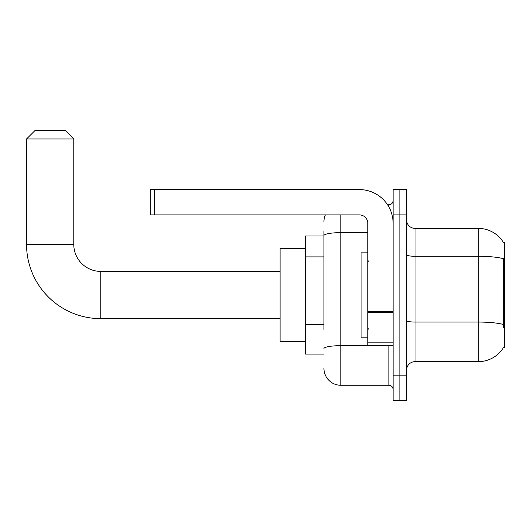 <?xml version="1.0" encoding="UTF-8"?>
<svg xmlns="http://www.w3.org/2000/svg" width="531" height="531" viewBox="0 0 531 531"><rect width="100%" height="100%" fill="white"/><g stroke="black" fill="none" stroke-linecap="round" stroke-linejoin="round"><path stroke-width="0.8" d="M503.62 347.314L503.766 347.062A29.524 29.524 0 0 1 478.305 361.651A29.524 29.524 0 0 0 503.62 347.314L504.45 347.314L504.45 242.727L503.62 242.727M323.95 251.827L323.95 230.919L323.95 235.976L305.398 235.976L305.398 354.064L323.95 354.064M406.607 370.087A8.436 8.436 0 0 1 415.043 361.651L478.305 361.651L478.305 228.39L415.043 228.39A8.436 8.436 0 0 1 406.607 219.953A8.436 8.436 0 0 0 415.043 228.39L415.043 361.651A8.436 8.436 0 0 0 406.607 370.087M399.863 375.151L399.863 400.454L406.607 400.454L406.607 375.151L399.863 375.151L399.863 400.454L393.113 400.454L393.113 375.151L399.863 375.151L399.863 214.896L399.863 375.151M393.113 375.151L393.113 189.587L399.863 189.587L399.863 214.896L399.863 189.587L406.607 189.587L406.607 375.151M503.68 242.833A29.524 29.524 0 0 0 478.305 228.39A29.524 29.524 0 0 1 503.68 242.833M503.766 327.912L503.229 320.585L503.348 258.683A29.524 5.124 180 0 0 478.305 256.267L415.043 256.267A8.436 1.467 -0 0 1 406.607 254.8M323.95 329.426L323.95 230.919M340.822 214.896L340.822 385.267L388.898 385.267L388.898 345.628M387.55 204.774L388.898 204.774A4.215 4.215 0 0 0 393.113 200.552M393.113 389.488A4.215 4.215 0 0 0 388.898 385.267M323.95 221.639A16.866 16.866 0 0 1 325.357 214.896M340.822 385.267A16.866 16.866 0 0 1 323.95 368.401M367.81 252.849L361.06 252.849L361.06 337.192L367.81 337.192M280.089 318.64L100.771 318.64L100.771 271.407A26.988 26.988 0 0 1 73.782 244.413L73.782 138.983L26.55 138.983L34.986 130.546L65.346 130.546L73.782 138.983M100.771 318.64A74.221 74.221 0 0 1 26.55 244.413L26.55 138.983M280.089 271.407L100.771 271.407A26.988 26.988 0 0 1 73.782 244.413L26.55 244.413M305.398 248.634L280.089 248.634L280.089 341.413L305.398 341.413M393.113 345.628L367.81 345.628L367.81 311.518L393.113 311.518L393.113 223.325A33.738 33.738 0 0 0 359.374 189.587L154.415 189.587L154.415 214.896L359.374 214.896A8.436 8.436 0 0 1 367.81 223.325L367.81 311.518M154.415 214.896L150.2 214.896L150.2 189.587L154.415 189.587M504.45 261.544L503.229 261.544M504.45 320.585L503.229 320.585M323.95 256.891L305.398 256.891M323.95 324.368L305.398 324.368M503.441 324.494A29.524 5.124 180 0 0 478.305 322.058L415.043 322.058A8.436 1.467 0 0 1 406.607 320.591M406.607 214.896L393.113 214.896M390.365 345.628A4.215 0.73 0 0 1 388.898 345.674L340.822 345.674A16.866 2.927 180 0 0 323.95 348.601M323.95 235.578A16.866 2.927 180 0 1 340.822 232.651L367.81 232.651M388.898 206.997L388.898 204.774M393.113 312.255L367.81 312.255M367.81 342.143L393.113 342.143M368.653 261.285L367.81 260.442M368.653 328.762L367.81 329.605"/></g></svg>
